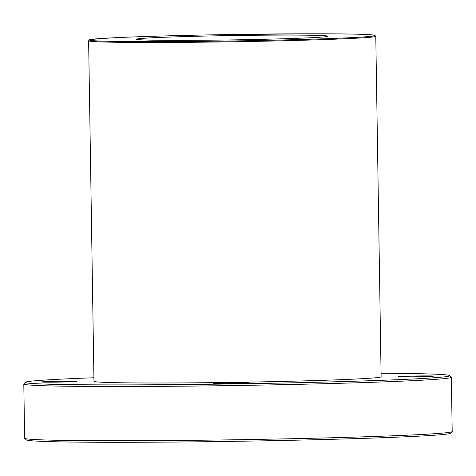<?xml version="1.0" encoding="UTF-8"?>
<svg xmlns="http://www.w3.org/2000/svg" width="476" height="476" viewBox="0 0 476 476"><rect width="100%" height="100%" fill="white"/><g stroke="black" fill="none" stroke-linecap="round" stroke-linejoin="round"><path stroke-width="0.71" d="M375.778 36.271L381.127 376.784A143.597 3.261 179.1 0 1 232.342 382.377A143.597 3.261 179.1 0 1 93.968 381.294L88.619 40.781A143.597 3.261 -0.9 0 0 226.992 41.864A143.597 3.261 -0.9 0 0 375.778 36.271L374.719 35.26L367.151 34.552C356.215 34.028 337.204 33.772 310.12 33.79L213.968 34.802C170.075 35.64 135.898 36.67 111.432 37.896L91.148 39.431L89.434 39.806L88.619 40.781M228.712 39.954A95.73 2.172 179.1 0 1 136.469 39.234A95.73 2.172 179.1 0 1 232.151 35.557A95.73 2.172 179.1 0 1 327.904 36.224A95.73 2.172 179.1 0 1 228.712 39.954M24.71 438.331L26.329 439.901A212.207 4.814 -0.9 0 0 230.753 441.389A212.207 4.814 -0.9 0 0 450.576 433.237L452.146 431.613A213.801 4.849 179.1 0 1 230.67 439.83A213.801 4.849 179.1 0 1 24.71 438.331A213.801 4.849 179.1 0 1 24.651 438.223L23.8 383.995A213.801 4.849 -0.9 0 0 229.819 385.608A213.801 4.849 -0.9 0 0 451.349 377.278A213.801 4.849 -0.9 0 0 451.29 377.17L449.671 375.6A212.207 4.814 179.1 0 1 229.849 383.971A212.207 4.814 179.1 0 1 25.424 382.264A212.207 4.814 179.1 0 1 93.915 377.754M451.349 377.278L452.2 431.506A213.801 4.849 179.1 0 1 452.146 431.613M25.424 382.264L23.854 383.882A213.801 4.849 -0.9 0 0 23.8 383.995M381.074 373.243A212.207 4.814 179.1 0 1 449.671 375.6M230.426 383.602A17.552 0.399 179.1 0 1 213.516 383.472A17.552 0.399 179.1 0 1 231.056 382.793A17.552 0.399 179.1 0 1 248.615 382.918A17.552 0.399 179.1 0 1 230.426 383.602M415.471 376.79A17.552 0.399 179.1 0 1 398.561 376.659A17.552 0.399 179.1 0 1 416.101 375.986A17.552 0.399 179.1 0 1 433.654 376.105A17.552 0.399 179.1 0 1 415.471 376.79M58.352 382.103A17.552 0.399 179.1 0 1 41.442 381.972A17.552 0.399 179.1 0 1 58.982 381.3A17.552 0.399 179.1 0 1 76.541 381.419A17.552 0.399 179.1 0 1 58.352 382.103M227.004 41.049A142.8 3.237 179.1 0 1 111.206 37.907A142.8 3.237 179.1 0 1 358.351 34.23A142.8 3.237 179.1 0 1 227.004 41.049"/></g></svg>
